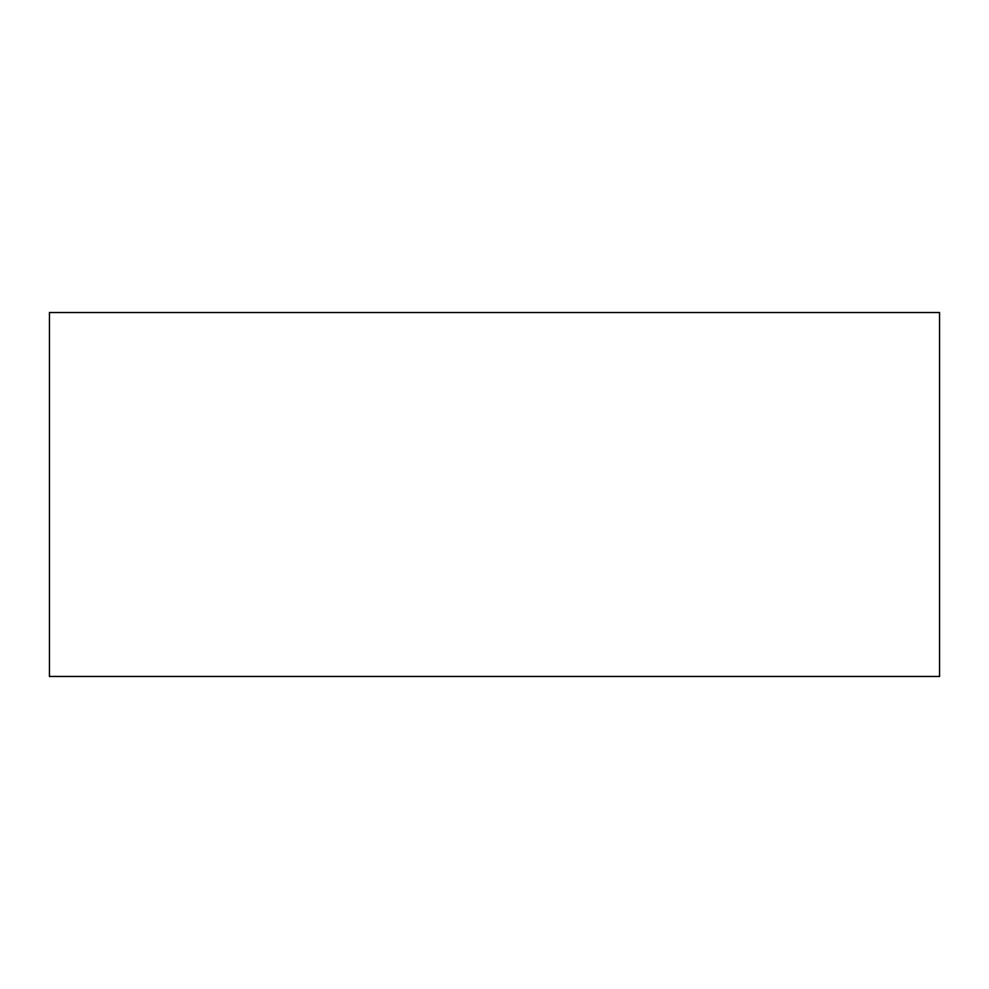 <?xml version="1.0" encoding="UTF-8"?>
<svg xmlns="http://www.w3.org/2000/svg" width="989" height="989" viewBox="0 0 989 989"><rect width="100%" height="100%" fill="white"/><g stroke="black" fill="none" stroke-linecap="round" stroke-linejoin="round"><path stroke-width="1.48" d="M49.45 676.464L939.55 676.464L939.55 312.536L49.45 312.536L49.45 676.464"/></g></svg>
